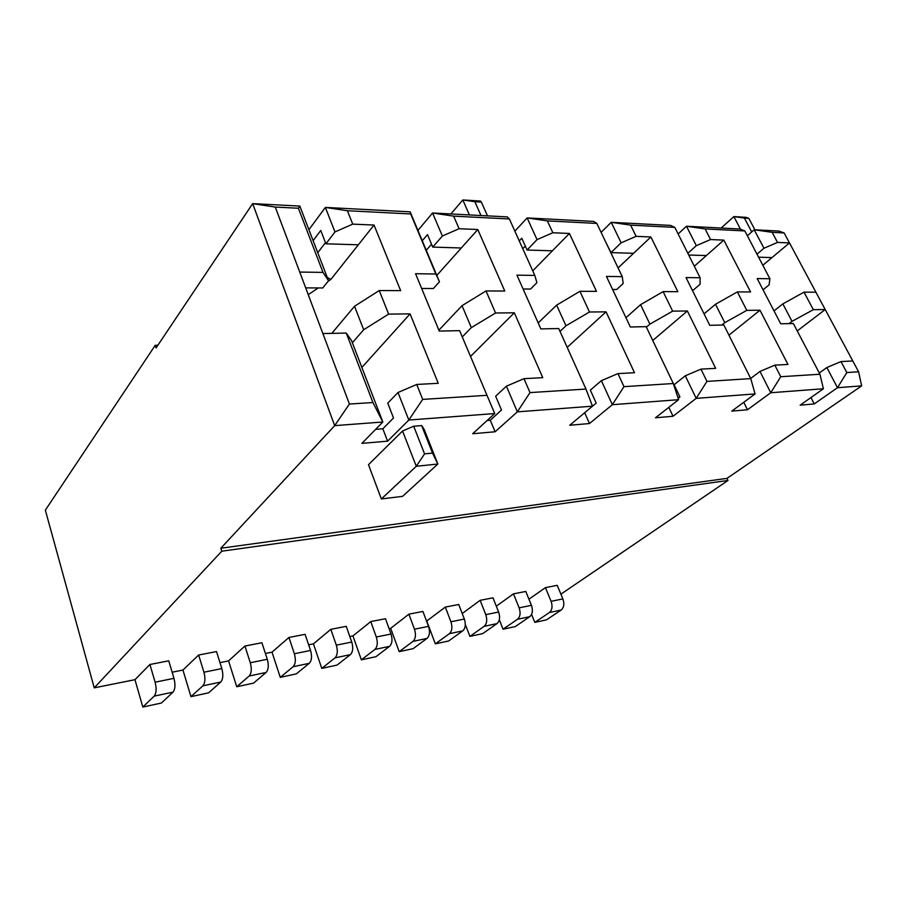 <?xml version="1.0" encoding="UTF-8"?>
<svg xmlns="http://www.w3.org/2000/svg" width="907" height="907" viewBox="0 0 907 907"><rect width="100%" height="100%" fill="white"/><g stroke="black" fill="none" stroke-linecap="round" stroke-linejoin="round"><path stroke-width="1.36" d="M308.913 229.72L325.364 207.42L410.134 211.83L439.464 281.771L433.365 288.539L421.664 288.471M417.934 230.446L432.56 212.998L507.308 216.898L509.383 218.972L453.647 216.138L459.089 228.711L477.796 229.516L504.768 291.022L486.016 290.943L462.026 305.67L438.875 330.182M514.87 231.16L527.148 217.929L593.552 221.399L596.829 223.417L547.363 220.9L552.839 232.748L569.415 233.462L596.477 291.362L579.913 291.306L556.637 305.137L538.191 322.926M601.103 232.362L611.239 222.317L670.613 225.412L674.819 227.385L630.637 225.14L636.113 236.33L650.886 236.976L677.858 291.68L663.108 291.623L640.569 304.673L625.955 317.722M678.13 233.961L686.486 226.24L739.897 229.018L744.828 230.945L705.124 228.927L710.555 239.539L723.82 240.117L750.565 291.952L737.357 291.907L715.51 304.253L704.059 313.856M747.345 235.741L754.205 229.766L778.818 231.047L784.124 232.94L772.14 232.328L777.514 242.418L789.487 242.94L784.124 232.94M858.589 371.791L852.784 360.952L840.982 361.587L846.821 372.539L858.589 371.791L861.65 385.883L726.995 478.374L727.992 480.461L221.784 551.207L94.237 687.857L45.35 510.153L155.244 345.295L156.095 347.914L252.656 203.633L299.832 206.082L328.527 280.728L322.79 287.961L305.693 287.882M244.924 646.033L250.287 662.756C251.897 668.81 251.522 673.243 249.142 676.044L236.727 686.758L253.529 683.13L266.114 672.45C268.517 669.672 268.914 665.284 267.293 659.276L261.896 642.734L244.924 646.033L228.575 660.886L236.727 686.758M288.925 637.474L294.367 653.754C295.988 659.65 295.58 663.981 293.12 666.736L309.264 663.323C311.759 660.579 312.178 656.283 310.545 650.444L305.081 634.333L288.925 637.474L272.009 652.167L265.411 653.494M330.828 629.333L336.327 645.183C337.96 650.931 337.517 655.16 334.989 657.881L350.374 654.627C352.936 651.918 353.39 647.723 351.746 642.031L346.225 626.34L330.828 629.333L313.425 643.857L308.641 644.809M370.77 621.578L376.314 637.02C377.958 642.621 377.493 646.759 374.897 649.435L389.579 646.328C392.198 643.664 392.674 639.56 391.019 634.016L385.464 618.721L370.77 621.578L352.936 635.92L349.819 636.544M408.887 614.164L414.476 629.22C416.132 634.685 415.633 638.743 412.991 641.385L427.004 638.415C429.669 635.784 430.179 631.771 428.523 626.352L422.923 611.443L408.887 614.164L390.69 628.336L389.08 628.664M445.314 607.089L450.926 621.771C452.582 627.111 452.071 631.079 449.373 633.687L462.774 630.853C465.484 628.256 466.005 624.322 464.35 619.039L458.727 604.481L445.314 607.089L426.562 621.136M480.143 600.321L485.778 614.663C487.433 619.866 486.9 623.755 484.168 626.329L496.991 623.608C499.746 621.057 500.29 617.202 498.623 612.032L492.989 597.826L480.143 600.321L462.219 613.517M513.487 593.836L519.133 607.849C520.799 612.939 520.244 616.749 517.478 619.277L529.756 616.681C532.545 614.164 533.101 610.377 531.434 605.332L525.788 591.455L513.487 593.836L496.299 606.182M545.436 587.634L551.093 601.318C552.748 606.295 552.182 610.026 549.393 612.531L561.172 610.037C563.973 607.554 564.551 603.847 562.884 598.915L557.227 585.344L545.436 587.634L528.94 599.21M727.992 480.461L560.911 594.164M149.927 664.491L155.108 682.189C156.673 688.606 156.378 693.243 154.201 696.123L173.01 692.143C175.221 689.286 175.539 684.683 173.963 678.345L168.747 660.829L149.927 664.491L134.962 679.683L94.237 687.857M198.644 655.024L203.928 672.223C205.526 678.447 205.175 682.982 202.896 685.817L220.752 682.041C223.065 679.23 223.428 674.729 221.83 668.572L216.512 651.555L198.644 655.024L182.942 670.046L172.137 672.212M228.575 660.886L219.97 662.62M313.425 643.857L321.781 668.391L337.041 665.092L350.374 654.627M334.989 657.881L321.781 668.391M390.69 628.336L399.182 651.668L413.104 648.664L427.004 638.415M412.991 641.385L399.182 651.668M465.325 624.492L469.917 636.385L482.671 633.63L496.991 623.608M484.168 626.329L469.917 636.385M173.01 692.143L161.401 703.027L142.818 707.041L154.201 696.123M134.962 679.683L142.818 707.041M549.393 612.531L534.813 622.372L546.547 619.832L561.172 610.037M531.581 614.402L534.813 622.372M499.303 619.764L503.045 629.231L515.278 626.59L529.756 616.681M517.478 619.277L503.045 629.231M426.789 621.091L435.326 643.857L448.648 640.977L462.774 630.853M449.373 633.687L435.326 643.857M352.936 635.92L361.371 659.831L375.94 656.691L389.579 646.328M374.897 649.435L361.371 659.831M272.009 652.167L280.274 677.348L296.283 673.89L309.264 663.323M293.12 666.736L280.274 677.348M182.942 670.046L190.958 696.644L208.621 692.835L220.752 682.041M202.896 685.817L190.958 696.644M157.886 345.227L155.244 345.295M487.138 420.497L490.29 420.247L495.109 431.777L472.672 433.727L494.723 413.558L459.6 330.647L439.249 331.078L415.565 273.71L435.848 274.005L410.678 213.95L347.381 210.741L325.364 207.42L334.978 231.931L352.732 224.131L374.024 225.049L400.633 290.625L379.239 290.546L354.524 306.26L363.673 329.74L388.638 314.105L410.077 313.879L438.251 383.298L416.721 384.455L398.003 392.504L387.754 403.127L393.513 417.968L382.845 428.796L387.595 441.153L361.904 443.387L382.833 422.004L372.936 402.549L346.27 333.062L322.881 333.561L349.41 404.034L372.936 402.549M416.721 384.455L422.685 399.397L408.819 420.043L398.003 392.504M347.381 210.741L352.732 224.131M346.27 333.062L351.553 340.647L382.833 422.004L334.683 425.632L252.656 203.633L275.275 207.068L299.741 272.066L322.994 272.395L328.527 280.728M322.994 272.395L298.392 208.247L299.832 206.082M375.623 429.362L382.845 428.796M379.239 290.546L388.638 314.105M327.257 277.44L330.84 279.447L328.051 281.329M318.232 287.938L308.244 294.673M325.466 242.611L317.756 252.724M374.024 225.049L330.84 279.447M358.344 244.799L325.919 243.802L320.749 230.48L313.13 240.672M354.524 306.26L331.803 333.368M363.673 329.74L352.37 342.767M410.077 313.879L361.859 367.448M334.978 231.931L325.919 243.802M387.595 441.153L408.819 420.043L494.723 413.558L459.6 330.647M299.741 272.066L322.881 333.561M462.026 305.67L471.323 327.631L462.457 336.724M556.637 305.137L565.991 325.772L560.004 331.384M640.569 304.673L649.9 324.128L646.396 327.178M792.004 321.35L813.341 309.672L825.211 309.548L815.903 292.201L804.01 292.156L782.854 303.879L792.004 321.35L789.09 323.606M782.854 303.879L774.011 310.897M804.01 292.156L813.341 309.672M715.51 304.253L724.772 322.665L721.859 325.046M724.772 322.665L746.801 310.364L759.987 310.228L728.945 335.159M737.357 291.907L746.801 310.364M649.9 324.128L672.643 311.146L687.381 310.988L652.757 340.488M663.108 291.623L672.643 311.146M565.991 325.772L589.482 312.008L606.046 311.838L567.192 347.358M579.913 291.306L589.482 312.008M471.323 327.631L495.551 312.994L514.326 312.79L470.699 356.281M486.016 290.943L495.551 312.994M431.539 244.198L426.267 250.309M477.796 229.516L436.811 275.433M525.3 246.058L522.772 248.711M569.415 233.462L532.749 270.853M650.886 236.976L618.086 267.928M679.728 396.529L678.005 397.878M815.903 292.201L789.487 242.94L762.821 265.263M852.784 360.952L825.211 309.548L797.23 330.93M723.82 240.117L694.32 266.216M490.29 420.247L501.492 410.043L495.653 396.2L506.401 386.189L523.974 378.673L530.005 392.595L517.341 411.857L506.401 386.189M514.326 312.79L542.771 377.663L523.974 378.673M606.046 311.838L634.503 372.72L617.95 373.605L601.386 380.668L590.332 390.112L596.194 403.082L584.675 412.742L589.493 423.535L569.732 425.258L592.475 406.189L585.967 389.058L558.712 328.527L540.844 328.912L516.945 275.161L534.801 275.411L536.91 282.689L530.584 289.038L523.101 289.004M617.95 373.605L623.982 386.654L612.338 404.692L601.386 380.668M668.81 407.345L673.028 416.256L655.478 417.787L678.606 399.692L673.311 383.525L646.147 326.656L630.342 326.996L606.432 276.431L622.259 276.658L623.177 283.506L616.715 289.492L612.599 289.469M678.153 398.309L679.921 396.926L674.094 384.738L685.295 375.781L700.964 369.138L706.95 381.393L696.191 398.366L685.295 375.781M687.381 310.988L715.657 368.344L700.964 369.138M743.763 402.289L747.47 409.76L731.79 411.12L755.066 393.921L750.769 378.616L723.843 325.001L709.762 325.307L685.998 277.565L700.125 277.769L700.091 284.231L693.56 289.889L692.12 289.877M759.987 310.228L787.956 364.444L774.827 365.147L759.975 371.439L750.69 378.446M774.827 365.147L780.746 376.722L770.757 392.742L759.975 371.439M810.937 397.561L814.237 403.932L800.144 405.168L823.409 388.763L819.928 374.24L793.353 323.516L780.712 323.788L757.198 278.574L769.896 278.755L769.102 284.877L763.048 289.821M840.982 361.587L826.855 367.55L819.282 372.992M846.821 372.539L837.49 387.708L826.855 367.55M771.982 257.599L758.581 257.18M777.514 242.418L763.955 248.246L754.205 229.766L772.14 232.328M763.955 248.246L757.005 254.153M769.896 278.755L744.828 230.945M780.746 376.722L819.928 374.24M706.36 255.57L688.708 255.026M710.555 239.539L696.327 245.672L686.486 226.24L705.124 228.927M696.327 245.672L687.846 253.314M700.125 277.769L674.819 227.385M706.95 381.393L750.769 378.616M633.574 253.314L610.967 252.611L605.513 241.591M636.113 236.33L621.136 242.815L611.239 222.317L630.637 225.14M621.136 242.815L610.967 252.611M622.259 276.658L596.829 223.417M623.982 386.654L673.311 383.525M552.408 250.808L527.092 250.026L521.763 238.235L519.258 240.899M552.839 232.748L537.035 239.618L527.148 217.929L547.363 220.9M537.035 239.618L527.092 250.026M534.801 275.411L509.383 218.972M530.005 392.595L585.967 389.058M461.312 247.985L432.764 247.101L427.492 234.596L422.265 240.752M459.089 228.711L442.367 236.013L432.56 212.998L453.647 216.138M442.367 236.013L432.764 247.101M726.995 478.374L220.82 548.247L334.683 425.632L349.41 404.034M495.109 431.777L517.341 411.857L592.475 406.189M589.493 423.535L612.338 404.692L678.606 399.692M673.028 416.256L696.191 398.366L755.066 393.921M747.47 409.76L770.757 392.742L823.409 388.763M814.237 403.932L837.49 387.708L861.65 385.883M220.82 548.247L221.784 551.207M298.392 208.247L275.275 207.068M410.678 213.95L410.134 211.83M435.848 274.005L439.464 281.771M422.685 399.397L486.719 395.339M421.653 425.598L424.091 429.238L437.866 464.033L416.29 466.277L381.348 498.952L368.491 464.69L402.549 431.006L413.694 426.233L424.567 453.863L432.526 453.092L421.653 425.598L413.694 426.233M469.395 214.925L462.842 199.959L480.404 201.037L481.368 202.102L474.883 201.705L480.993 215.526M450.858 213.961L462.842 199.959L474.883 201.705M487.478 215.866L481.368 202.102M740.52 229.267L733.899 216.592L745.973 217.329L748.853 218.349L744.409 218.077L751.699 231.954M721.133 228.042L733.899 216.592L744.409 218.077M754.896 229.8L748.853 218.349M381.348 498.952L402.561 496.367L437.866 464.033L432.526 453.092M424.567 453.863L416.29 466.277L402.549 431.006M249.142 676.044L266.114 672.45M250.287 662.756L267.293 659.276M336.327 645.183L351.746 642.031M414.476 629.22L428.523 626.352M485.778 614.663L498.623 612.032M155.108 682.189L173.963 678.345M551.093 601.318L562.884 598.915M519.133 607.849L531.434 605.332M450.926 621.771L464.35 619.039M376.314 637.02L391.019 634.016M294.367 653.754L310.545 650.444M203.928 672.223L221.83 668.572"/></g></svg>
